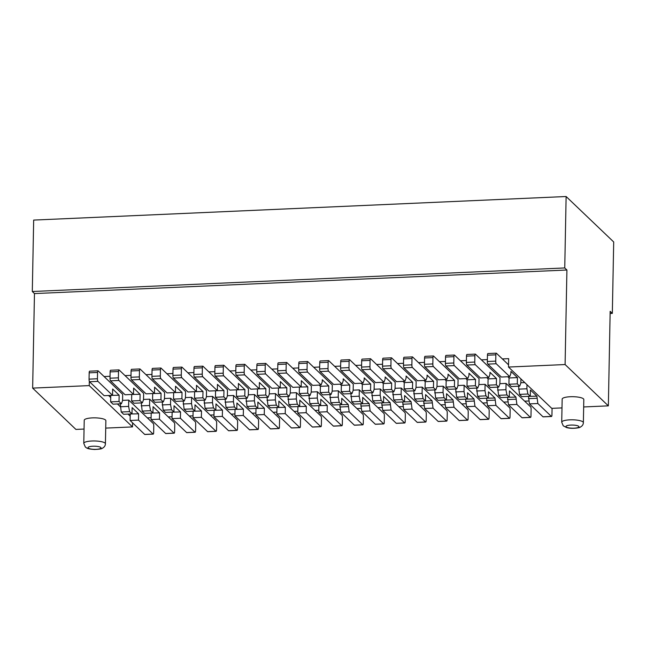 <?xml version="1.0" encoding="UTF-8"?>
<svg xmlns="http://www.w3.org/2000/svg" width="646" height="646" viewBox="0 0 646 646"><rect width="100%" height="100%" fill="white"/><g stroke="black" fill="none" stroke-linecap="round" stroke-linejoin="round"><path stroke-width="0.97" d="M340.248 409.33L336.001 409.516L317.396 391.751L311.227 392.025M362.705 424.769L349.187 411.857L340.805 412.229L354.323 425.141L362.705 424.769A2.164 0.533 87.5 0 0 362.842 424.834A2.164 0.533 87.5 0 0 363.286 423.187L363.407 416.888A2.164 0.533 87.5 0 0 362.907 414.264L356.963 408.587L361.211 408.401M383.667 423.841L370.15 410.937L361.768 411.308L375.286 424.212L383.667 423.841A2.164 0.533 87.5 0 0 383.805 423.905A2.164 0.533 87.5 0 0 384.249 422.258L384.37 415.959A2.164 0.533 87.5 0 0 383.869 413.343L377.926 407.658L382.174 407.473M404.63 422.912L391.113 410.008L382.731 410.38L396.248 423.283L404.63 422.912A2.164 0.533 87.5 0 0 404.767 422.977A2.164 0.533 87.5 0 0 405.212 421.329L405.333 415.031A2.164 0.533 87.5 0 0 404.832 412.414L398.889 406.73L403.136 406.544M425.593 421.991L412.075 409.079L403.693 409.451L417.211 422.355L425.593 421.991A2.164 0.533 87.5 0 0 425.73 422.048A2.164 0.533 87.5 0 0 426.174 420.401L426.295 414.102A2.164 0.533 87.5 0 0 425.795 411.486L419.852 405.801L424.099 405.615M446.556 421.063L433.038 408.151L424.656 408.522L438.174 421.434L446.556 421.063A2.164 0.533 87.5 0 0 446.693 421.119A2.164 0.533 87.5 0 0 447.137 419.472L447.258 413.174A2.164 0.533 87.5 0 0 446.757 410.557L440.814 404.872L445.062 404.687M467.518 420.134L454.001 407.222L445.619 407.594L459.136 420.506L467.518 420.134A2.164 0.533 87.5 0 0 467.656 420.199A2.164 0.533 87.5 0 0 468.1 418.551L468.221 412.245A2.164 0.533 87.5 0 0 467.72 409.629L461.777 403.952L466.024 403.758M488.481 419.206L474.963 406.294L466.582 406.665L480.099 419.577L488.481 419.206A2.164 0.533 87.5 0 0 488.618 419.27A2.164 0.533 87.5 0 0 489.062 417.623L489.183 411.316A2.164 0.533 87.5 0 0 488.683 408.7L482.74 403.023L486.987 402.829M509.444 418.277L495.926 405.365L487.544 405.736L501.062 418.648L509.444 418.277A2.164 0.533 87.5 0 0 509.581 418.342A2.164 0.533 87.5 0 0 510.025 416.694L510.146 410.388A2.164 0.533 87.5 0 0 509.646 407.771L503.702 402.095L507.95 401.909M530.406 417.348L516.889 404.436L508.507 404.808L522.025 417.72L530.406 417.348A2.164 0.533 87.5 0 0 530.544 417.413A2.164 0.533 87.5 0 0 530.988 415.766L531.109 409.459A2.164 0.533 87.5 0 0 530.608 406.843L524.665 401.166L528.913 400.98M89.326 381.35L89.245 385.605L32.647 388.109L34.464 293.575L566.913 270.012L565.097 364.546L608.354 405.858L583.669 406.948M561.996 407.909L551.749 408.361L508.499 367.049L565.097 364.546M608.354 405.858L610.163 311.324L612.327 313.391L610.123 313.488M132.575 422.847L132.503 426.917L105.726 428.104M84.053 429.057L75.905 429.42L32.647 388.109M153.078 434.047L138.486 420.102L130.096 420.473L144.696 434.419L153.078 434.047A2.164 0.533 87.5 0 0 153.215 434.112A2.164 0.533 87.5 0 0 153.659 432.465L153.78 426.158A2.164 0.533 87.5 0 0 153.28 423.542L147.336 417.865L151.099 417.696M174.04 433.119L159.449 419.173L151.059 419.545L165.659 433.49L174.04 433.119A2.164 0.533 87.5 0 0 174.178 433.183A2.164 0.533 87.5 0 0 174.622 431.536L174.743 425.23A2.164 0.533 87.5 0 0 174.242 422.613L168.299 416.936L172.062 416.767M195.003 432.19L180.412 418.253L172.022 418.624L186.621 432.562L195.003 432.19A2.164 0.533 87.5 0 0 195.14 432.255A2.164 0.533 87.5 0 0 195.585 430.607L195.706 424.309A2.164 0.533 87.5 0 0 195.205 421.685L189.262 416.008L193.025 415.838M215.966 431.262L201.374 417.324L192.984 417.696L207.584 431.633L215.966 431.262A2.164 0.533 87.5 0 0 216.103 431.326A2.164 0.533 87.5 0 0 216.547 429.679L216.668 423.38A2.164 0.533 87.5 0 0 216.168 420.764L210.225 415.079L213.988 414.918M236.929 430.333L222.337 416.395L213.947 416.767L228.547 430.704L236.929 430.333A2.164 0.533 87.5 0 0 237.066 430.397A2.164 0.533 87.5 0 0 237.51 428.75L237.631 422.452A2.164 0.533 87.5 0 0 237.13 419.835L231.187 414.151L234.95 413.989M257.891 429.412L243.3 415.467L234.91 415.838L249.509 429.784L257.891 429.412A2.164 0.533 87.5 0 0 258.029 429.469A2.164 0.533 87.5 0 0 258.473 427.822L258.594 421.523A2.164 0.533 87.5 0 0 258.093 418.907L252.15 413.222L255.913 413.06M278.854 428.484L264.254 414.538L255.873 414.91L270.472 428.855L278.854 428.484A2.164 0.533 87.5 0 0 278.991 428.54A2.164 0.533 87.5 0 0 279.435 426.901L279.556 420.594A2.164 0.533 87.5 0 0 279.056 417.978L273.113 412.301L276.868 412.132M299.817 427.555L285.217 413.61L276.835 413.981L291.435 427.927L299.817 427.555A2.164 0.533 87.5 0 0 299.954 427.62A2.164 0.533 87.5 0 0 300.398 425.972L300.519 419.666A2.164 0.533 87.5 0 0 300.019 417.05L294.075 411.373L297.83 411.203M320.779 426.626L306.18 412.681L297.798 413.052L312.398 426.998L320.779 426.626A2.164 0.533 87.5 0 0 320.917 426.691A2.164 0.533 87.5 0 0 321.361 425.044L321.482 418.737A2.164 0.533 87.5 0 0 320.981 416.121L315.038 410.444L318.793 410.275M299.227 387.059L307.803 386.865L307.682 393.164L310.064 395.441L311.227 392.267L311.348 385.969L292.743 368.204L298.71 367.937M331.027 394.512L328.644 392.235L320.263 392.606L322.637 394.884L331.027 394.512L332.189 391.339L332.31 385.04L307.762 361.599A2.164 0.533 87.5 0 0 307.625 361.534A2.164 0.533 87.5 0 0 307.181 363.181L307.06 369.48A2.164 0.533 87.5 0 0 307.561 372.096L299.171 372.467A2.164 0.533 -92.5 0 1 298.67 369.851L307.06 369.48M319.673 367.009L313.706 367.275M351.989 393.584L349.607 391.306L341.225 391.678L343.599 393.955L351.989 393.584L353.152 390.41L353.273 384.112L328.725 360.67A2.164 0.533 87.5 0 0 328.588 360.605A2.164 0.533 87.5 0 0 328.144 362.253L328.023 368.551A2.164 0.533 87.5 0 0 328.523 371.167L320.133 371.539A2.164 0.533 -92.5 0 1 319.633 368.923L328.023 368.551M340.636 366.08L334.668 366.347M372.952 392.655L370.57 390.386L362.188 390.757L364.562 393.026L372.952 392.655L374.115 389.49L374.228 383.183L349.688 359.741A2.164 0.533 87.5 0 0 349.551 359.677A2.164 0.533 87.5 0 0 349.106 361.324L348.985 367.622A2.164 0.533 87.5 0 0 349.486 370.247L341.096 370.618A2.164 0.533 -92.5 0 1 340.595 367.994L348.985 367.622M361.599 365.16L355.631 365.418M393.915 391.726L391.533 389.457L383.151 389.829L385.525 392.098L393.915 391.726L395.069 388.561L395.19 382.254L370.651 358.813A2.164 0.533 87.5 0 0 370.513 358.748A2.164 0.533 87.5 0 0 370.069 360.395L369.948 366.702A2.164 0.533 87.5 0 0 370.449 369.318L362.059 369.69A2.164 0.533 -92.5 0 1 361.558 367.073L369.948 366.702M382.561 364.231L376.594 364.489M414.877 390.798L412.495 388.529L404.113 388.9L406.487 391.169L414.877 390.798L416.032 387.632L416.153 381.326L391.613 357.884A2.164 0.533 87.5 0 0 391.476 357.819A2.164 0.533 87.5 0 0 391.032 359.467L390.911 365.773A2.164 0.533 87.5 0 0 391.411 368.39L383.021 368.761A2.164 0.533 -92.5 0 1 382.521 366.145L390.911 365.773M403.524 363.302L397.556 363.569M435.84 389.869L433.458 387.6L425.076 387.971L427.45 390.241L435.84 389.869L436.995 386.704L437.116 380.397L412.576 356.955A2.164 0.533 87.5 0 0 412.439 356.891A2.164 0.533 87.5 0 0 411.995 358.538L411.873 364.845A2.164 0.533 87.5 0 0 412.374 367.461L403.984 367.832A2.164 0.533 -92.5 0 1 403.484 365.216L411.873 364.845M424.487 362.374L418.519 362.64M456.803 388.94L454.421 386.671L446.039 387.043L448.413 389.312L456.803 388.94L457.957 385.775L458.079 379.477L433.539 356.027A2.164 0.533 87.5 0 0 433.401 355.97A2.164 0.533 87.5 0 0 432.957 357.618L432.836 363.916A2.164 0.533 87.5 0 0 433.337 366.532L424.947 366.904A2.164 0.533 -92.5 0 1 424.446 364.287L432.836 363.916M445.449 361.445L439.482 361.712M477.765 388.02L475.383 385.743L467.001 386.114L469.376 388.391L477.765 388.02L478.92 384.846L479.041 378.548L454.501 355.098A2.164 0.533 87.5 0 0 454.364 355.042A2.164 0.533 87.5 0 0 453.92 356.689L453.799 362.987A2.164 0.533 87.5 0 0 454.3 365.604L445.91 365.975A2.164 0.533 -92.5 0 1 445.409 363.359L453.799 362.987M466.412 360.516L460.445 360.783M498.728 387.091L496.346 384.814L487.964 385.186L490.338 387.463L498.728 387.091L499.883 383.918L500.004 377.619L475.464 354.178A2.164 0.533 87.5 0 0 475.327 354.113A2.164 0.533 87.5 0 0 474.883 355.76L474.762 362.059A2.164 0.533 87.5 0 0 475.262 364.675L466.872 365.047A2.164 0.533 -92.5 0 1 466.372 362.43L474.762 362.059M487.375 359.588L481.407 359.854M508.539 364.82L496.427 353.249A2.164 0.533 87.5 0 0 496.29 353.184A2.164 0.533 87.5 0 0 495.845 354.832L495.724 361.13A2.164 0.533 87.5 0 0 496.225 363.746L487.835 364.118A2.164 0.533 -92.5 0 1 487.334 361.502L495.724 361.13M508.499 367.049L508.66 358.651L502.37 358.926M524.754 382.577L520.854 382.747M524.665 401.166L506.06 383.401L499.891 383.676M503.702 402.095L485.098 384.33L478.928 384.604M482.74 403.023L464.135 385.258L457.966 385.533M461.777 403.952L443.172 386.187L437.003 386.461M440.814 404.872L422.209 387.115L416.04 387.382M419.852 405.801L401.247 388.036L395.077 388.311M398.889 406.73L380.284 388.965L374.115 389.239M377.926 407.658L359.321 389.893L353.152 390.168M356.963 408.587L338.359 390.822L332.189 391.096M315.038 410.444L296.433 392.679L290.264 392.954M294.075 411.373L275.471 393.608L269.301 393.882M273.113 412.301L254.508 394.536L248.339 394.803M252.15 413.222L233.545 395.465L227.376 395.732M231.187 414.151L212.591 396.386L206.413 396.66M210.225 415.079L191.628 397.314L185.45 397.589M189.262 416.008L170.665 398.243L164.488 398.517M168.299 416.936L149.702 399.171L143.525 399.446M147.336 417.865L128.74 400.1L122.562 400.375M108.56 395.497L110.716 397.556M117.427 403.96L120.237 406.641M128.021 414.086L130.177 416.145M110.571 395.409L119.139 395.215L119.017 401.513L121.4 403.79L122.562 400.617L122.683 394.318L98.135 370.869A2.164 0.533 87.5 0 0 97.998 370.812A2.164 0.533 87.5 0 0 97.554 372.459L89.172 372.831A2.164 0.533 -92.5 0 1 89.616 371.184L97.998 370.812M110.046 376.287L104.079 376.553M131.534 394.48L140.101 394.286L139.98 400.585L142.362 402.862L143.525 399.688L143.646 393.39L119.098 369.948A2.164 0.533 87.5 0 0 118.961 369.883A2.164 0.533 87.5 0 0 118.517 371.531L110.127 371.902A2.164 0.533 -92.5 0 1 110.579 370.255L118.961 369.883M131.009 375.358L125.041 375.625M152.496 393.551L161.064 393.357L160.943 399.656L163.325 401.933L164.488 398.76L164.609 392.461L140.061 369.019A2.164 0.533 87.5 0 0 139.924 368.955A2.164 0.533 87.5 0 0 139.479 370.602L131.09 370.974A2.164 0.533 -92.5 0 1 131.542 369.326L139.924 368.955M151.971 374.43L146.004 374.696M173.459 392.623L182.027 392.429L181.906 398.735L184.288 401.005L185.45 397.839L185.572 391.533L161.024 368.091A2.164 0.533 87.5 0 0 160.886 368.026A2.164 0.533 87.5 0 0 160.442 369.673L152.052 370.045A2.164 0.533 -92.5 0 1 152.504 368.398L160.886 368.026M172.934 373.509L166.967 373.768M194.422 391.694L202.989 391.5L202.868 397.807L205.25 400.076L206.413 396.91L206.534 390.604L181.986 367.162A2.164 0.533 87.5 0 0 181.849 367.098A2.164 0.533 87.5 0 0 181.405 368.745L173.015 369.116A2.164 0.533 -92.5 0 1 173.467 367.469L181.849 367.098M193.897 372.58L187.929 372.839M215.384 390.765L223.952 390.572L223.831 396.878L226.213 399.147L227.376 395.982L227.497 389.675L202.949 366.234A2.164 0.533 87.5 0 0 202.812 366.169A2.164 0.533 87.5 0 0 202.368 367.816L193.978 368.188A2.164 0.533 -92.5 0 1 194.43 366.54L202.812 366.169M214.86 371.652L208.892 371.91M236.339 389.837L244.915 389.643L244.794 395.95L247.176 398.219L248.339 395.053L248.46 388.747L223.912 365.305A2.164 0.533 87.5 0 0 223.774 365.24A2.164 0.533 87.5 0 0 223.33 366.888L214.94 367.259A2.164 0.533 -92.5 0 1 215.393 365.612L223.774 365.24M235.822 370.723L229.855 370.99M257.302 388.908L265.877 388.722L265.756 395.021L268.138 397.29L269.301 394.125L269.422 387.826L244.874 364.376A2.164 0.533 87.5 0 0 244.737 364.32A2.164 0.533 87.5 0 0 244.293 365.959L235.903 366.33A2.164 0.533 -92.5 0 1 236.355 364.683L244.737 364.32M256.785 369.795L250.818 370.061M278.264 387.988L286.84 387.794L286.719 394.092L289.101 396.369L290.264 393.196L290.385 386.897L265.837 363.448A2.164 0.533 87.5 0 0 265.7 363.391A2.164 0.533 87.5 0 0 265.256 365.038L256.866 365.41A2.164 0.533 -92.5 0 1 257.31 363.763L265.7 363.391M277.748 368.866L271.78 369.132M566.913 270.012L564.749 267.953L32.3 291.516L34.464 293.575M32.3 291.516L33.673 220.084L566.122 196.521L613.7 241.967L612.327 313.391M564.749 267.953L566.122 196.521M583.814 399.527A10.829 2.616 -178.9 0 0 583.467 398.857A10.829 2.616 -178.9 0 0 571.653 396.701A10.829 2.616 -178.9 0 0 562.165 399.107L561.721 422.218A10.829 2.616 1.1 0 1 571.209 419.803A10.829 2.616 1.1 0 1 583.023 421.959A10.829 2.616 1.1 0 1 583.37 422.637L583.814 399.527M89.245 385.605L132.503 426.917M105.863 420.675A10.829 2.616 -178.9 0 0 105.524 420.005A10.829 2.616 -178.9 0 0 93.702 417.849A10.829 2.616 -178.9 0 0 84.222 420.263L83.778 443.366A10.829 2.616 1.1 0 1 93.258 440.96A10.829 2.616 1.1 0 1 105.08 443.116A10.829 2.616 1.1 0 1 105.419 443.786L105.863 420.675M495.845 354.832L487.455 355.203A2.164 0.533 -92.5 0 1 487.9 353.556L496.29 353.184M520.926 378.919L520.846 382.989L519.691 386.163L517.309 383.885L508.927 384.257L509.04 377.958L517.43 377.587L517.309 383.885M517.43 377.587L510.938 371.393L510.897 373.493L509.742 376.658L496.225 363.746M487.835 364.118L501.353 377.03L509.742 376.658M507.772 376.747L509.04 377.958M508.927 384.257L511.301 386.534L519.691 386.163M487.455 355.203L487.334 361.502M474.883 355.76L466.493 356.132A2.164 0.533 -92.5 0 1 466.937 354.484L475.327 354.113M486.809 377.676L488.085 378.887L496.467 378.516L496.346 384.814M496.467 378.516L489.975 372.314L489.934 374.422L488.78 377.587L475.262 364.675M466.872 365.047L480.39 377.958L488.78 377.587M487.964 385.186L488.085 378.887M466.493 356.132L466.372 362.43M453.92 356.689L445.53 357.06A2.164 0.533 -92.5 0 1 445.974 355.413L454.364 355.042M465.847 378.604L467.123 379.816L475.504 379.444L475.383 385.743M475.504 379.444L469.012 373.243L468.972 375.35L467.817 378.516L454.3 365.604M445.91 365.975L459.427 378.887L467.817 378.516M467.001 386.114L467.123 379.816M445.53 357.06L445.409 363.359M432.957 357.618L424.567 357.981A2.164 0.533 -92.5 0 1 425.011 356.342L433.401 355.97M444.884 379.533L446.16 380.744L454.542 380.373L454.421 386.671M454.542 380.373L448.049 374.171L448.009 376.271L446.854 379.444L433.337 366.532M424.947 366.904L438.464 379.816L446.854 379.444M446.039 387.043L446.16 380.744M424.567 357.981L424.446 364.287M411.995 358.538L403.605 358.91A2.164 0.533 -92.5 0 1 404.049 357.262L412.439 356.891M423.921 380.454L425.197 381.665L433.579 381.301L433.458 387.6M433.579 381.301L427.087 375.1L427.046 377.199L425.892 380.373L412.374 367.461M403.984 367.832L417.502 380.744L425.892 380.373M425.076 387.971L425.197 381.665M403.605 358.91L403.484 365.216M391.032 359.467L382.642 359.838A2.164 0.533 -92.5 0 1 383.086 358.191L391.476 357.819M402.959 381.382L404.235 382.594L412.616 382.222L412.495 388.529M412.616 382.222L406.124 376.029L406.084 378.128L404.929 381.301L391.411 368.39M383.021 368.761L396.539 381.673L404.929 381.301M404.113 388.9L404.235 382.594M382.642 359.838L382.521 366.145M370.069 360.395L361.679 360.767A2.164 0.533 -92.5 0 1 362.123 359.119L370.513 358.748M381.996 382.311L383.272 383.522L391.654 383.151L391.533 389.457M391.654 383.151L385.161 376.957L385.121 379.057L383.966 382.222L370.449 369.318M362.059 369.69L375.576 382.594L383.966 382.222M383.151 389.829L383.272 383.522M361.679 360.767L361.558 367.073M349.106 361.324L340.717 361.695A2.164 0.533 -92.5 0 1 341.161 360.048L349.551 359.677M361.033 383.24L362.309 384.451L370.691 384.079L370.57 390.386M370.691 384.079L364.207 377.886L364.166 379.985L363.004 383.151L349.486 370.247M341.096 370.618L354.614 383.522L363.004 383.151M362.188 390.757L362.309 384.451M340.717 361.695L340.595 367.994M328.144 362.253L319.754 362.624A2.164 0.533 -92.5 0 1 320.198 360.977L328.588 360.605M340.079 384.168L341.346 385.379L349.728 385.008L349.607 391.306M349.728 385.008L343.244 378.814L343.204 380.914L342.041 384.079L328.523 371.167M320.133 371.539L333.651 384.451L342.041 384.079M341.225 391.678L341.346 385.379M319.754 362.624L319.633 368.923M307.181 363.181L298.791 363.553A2.164 0.533 -92.5 0 1 299.235 361.905L307.625 361.534M319.116 385.097L320.384 386.308L328.766 385.937L328.644 392.235M328.766 385.937L322.281 379.743L322.241 381.843L321.078 385.008L307.561 372.096M299.171 372.467L312.688 385.379L321.078 385.008M320.263 392.606L320.384 386.308M298.791 363.553L298.67 369.851M292.743 368.204L286.8 362.519A2.164 0.533 87.5 0 0 286.663 362.463A2.164 0.533 87.5 0 0 286.218 364.11L277.828 364.481A2.164 0.533 -92.5 0 1 278.273 362.834L286.663 362.463M286.097 370.408A2.164 0.533 87.5 0 0 286.598 373.025L278.208 373.396A2.164 0.533 -92.5 0 1 277.707 370.78L286.097 370.408L286.218 364.11M307.803 386.865L301.319 380.664L301.197 386.97L286.598 373.025M278.208 373.396L292.808 387.342L301.197 386.97M307.682 393.164L299.3 393.535L299.421 387.237M299.3 393.535L301.674 395.812L310.064 395.441M277.828 364.481L277.707 370.78M265.135 371.337A2.164 0.533 87.5 0 0 265.635 373.953L257.245 374.325A2.164 0.533 -92.5 0 1 256.745 371.708L265.135 371.337L265.256 365.038M286.84 387.794L280.356 381.592L280.235 387.899L265.635 373.953M257.245 374.325L271.845 388.27L280.235 387.899M286.719 394.092L278.337 394.464L278.458 388.165M278.337 394.464L280.711 396.733L289.101 396.369M256.866 365.41L256.745 371.708M244.172 372.266A2.164 0.533 87.5 0 0 244.672 374.882L236.283 375.253A2.164 0.533 -92.5 0 1 235.782 372.637L244.172 372.266L244.293 365.959M265.877 388.722L259.393 382.521L259.272 388.827L244.672 374.882M236.283 375.253L250.882 389.199L259.272 388.827M265.756 395.021L257.374 395.392L257.496 389.094M257.374 395.392L259.749 397.661L268.138 397.29M235.903 366.33L235.782 372.637M223.209 373.194A2.164 0.533 87.5 0 0 223.71 375.81L215.32 376.182A2.164 0.533 -92.5 0 1 214.819 373.566L223.209 373.194L223.33 366.888M244.915 389.643L238.431 383.449L238.309 389.756L223.71 375.81M215.32 376.182L229.919 390.119L238.309 389.756M244.794 395.95L236.412 396.321L236.533 390.014M236.412 396.321L238.786 398.59L247.176 398.219M214.94 367.259L214.819 373.566M202.246 374.123A2.164 0.533 87.5 0 0 202.747 376.739L194.357 377.111A2.164 0.533 -92.5 0 1 193.857 374.494L202.246 374.123L202.368 367.816M223.952 390.572L217.468 384.378L217.347 390.677L202.747 376.739M194.357 377.111L208.957 391.048L217.347 390.677M223.831 396.878L215.449 397.25L215.57 390.943M215.449 397.25L217.823 399.519L226.213 399.147M193.978 368.188L193.857 374.494M181.284 375.051A2.164 0.533 87.5 0 0 181.784 377.668L173.394 378.039A2.164 0.533 -92.5 0 1 172.894 375.415L181.284 375.051L181.405 368.745M202.989 391.5L196.505 385.307L196.384 391.605L181.784 377.668M173.394 378.039L187.994 391.977L196.384 391.605M202.868 397.807L194.486 398.178L194.607 391.872M194.486 398.178L196.86 400.447L205.25 400.076M173.015 369.116L172.894 375.415M160.321 375.972A2.164 0.533 87.5 0 0 160.822 378.596L152.432 378.96A2.164 0.533 -92.5 0 1 151.931 376.343L160.321 375.972L160.442 369.673M182.027 392.429L175.542 386.235L175.421 392.534L160.822 378.596M152.432 378.96L167.031 392.905L175.421 392.534M181.906 398.735L173.524 399.107L173.645 392.8M173.524 399.107L175.898 401.376L184.288 401.005M152.052 370.045L151.931 376.343M139.358 376.901A2.164 0.533 87.5 0 0 139.859 379.517L131.469 379.888A2.164 0.533 -92.5 0 1 130.968 377.272L139.358 376.901L139.479 370.602M161.064 393.357L154.58 387.164L154.459 393.462L139.859 379.517M131.469 379.888L146.069 393.834L154.459 393.462M160.943 399.656L152.561 400.027L152.682 393.729M152.561 400.027L154.935 402.305L163.325 401.933M131.09 370.974L130.968 377.272M118.396 377.829A2.164 0.533 87.5 0 0 118.896 380.446L110.506 380.817A2.164 0.533 -92.5 0 1 110.014 378.201L118.396 377.829L118.517 371.531M140.101 394.286L133.617 388.084L133.496 394.391L118.896 380.446M110.506 380.817L125.106 394.763L133.496 394.391M139.98 400.585L131.598 400.956L131.719 394.658M131.598 400.956L133.972 403.233L142.362 402.862M110.127 371.902L110.014 378.201M97.433 378.758A2.164 0.533 87.5 0 0 97.934 381.374L89.544 381.746A2.164 0.533 -92.5 0 1 89.051 379.129L97.433 378.758L97.554 372.459M119.139 395.215L112.654 389.013L112.533 395.32L97.934 381.374M89.544 381.746L104.143 395.691L112.533 395.32M119.017 401.513L110.636 401.885L110.757 395.586M110.636 401.885L113.01 404.162L121.4 403.79M89.172 372.831L89.051 379.129M551.369 416.42L537.852 403.516L529.47 403.879L542.987 416.791L551.369 416.42A2.164 0.533 87.5 0 0 551.506 416.484A2.164 0.533 87.5 0 0 551.95 414.837L552.072 408.538A2.164 0.533 87.5 0 0 552.072 408.345M528.323 396.369L536.891 396.176L537.852 403.516M536.891 396.176L530.406 389.982L530.285 396.281L527.903 394.012L519.521 394.383L518.577 386.211M526.983 384.709L526.902 388.779L527.903 394.012M519.521 394.383L521.895 396.652L530.285 396.281M529.47 403.879L528.509 396.547M526.902 388.779L518.52 389.15M536.85 398.275L528.468 398.647M507.36 397.298L515.928 397.104L516.889 404.436M515.928 397.104L509.444 390.911L509.323 397.209L506.94 394.94L498.559 395.312L497.614 387.14M506.06 383.401L505.939 389.708L506.94 394.94M498.559 395.312L500.933 397.581L509.323 397.209M508.507 404.808L507.546 397.476M505.939 389.708L497.557 390.071M515.888 399.204L507.506 399.575M486.398 398.227L494.965 398.033L495.926 405.365M494.965 398.033L488.481 391.839L488.36 398.138L485.978 395.869L477.596 396.24L476.651 388.068M485.098 384.33L484.976 390.628L485.978 395.869M477.596 396.24L479.97 398.509L488.36 398.138M487.544 405.736L486.583 398.404M484.976 390.628L476.595 391M494.925 400.132L486.543 400.504M465.435 399.155L474.002 398.962L474.963 406.294M474.002 398.962L467.518 392.76L467.397 399.066L465.015 396.789L456.633 397.161L455.688 388.997M464.135 385.258L464.014 391.557L465.015 396.789M456.633 397.161L459.007 399.438L467.397 399.066M466.582 406.665L465.621 399.333M464.014 391.557L455.632 391.928M473.962 401.061L465.58 401.432M444.472 400.084L453.04 399.89L454.001 407.222M453.04 399.89L446.556 393.689L446.434 399.995L444.052 397.718L435.67 398.089L434.726 389.918M443.172 386.187L443.051 392.485L444.052 397.718M435.67 398.089L438.053 400.367L446.434 399.995M445.619 407.594L444.658 400.262M443.051 392.485L434.669 392.857M452.999 401.99L444.618 402.361M423.51 401.005L432.077 400.819L433.038 408.151M432.077 400.819L425.593 394.617L425.472 400.924L423.09 398.647L414.708 399.018L413.763 390.846M422.209 387.115L422.088 393.414L423.09 398.647M414.708 399.018L417.09 401.295L425.472 400.924M424.656 408.522L423.695 401.19M422.088 393.414L413.706 393.785M432.037 402.918L423.655 403.29M402.547 401.933L411.114 401.739L412.075 409.079M411.114 401.739L404.63 395.546L404.509 401.852L402.127 399.575L393.745 399.947L392.8 391.775M401.247 388.036L401.126 394.343L402.127 399.575M393.745 399.947L396.127 402.216L404.509 401.852M403.693 409.451L402.733 402.111M401.126 394.343L392.744 394.714M411.074 403.847L402.692 404.218M381.584 402.862L390.152 402.668L391.113 410.008M390.152 402.668L383.667 396.474L383.546 402.773L381.164 400.504L372.782 400.875L371.838 392.703M380.284 388.965L380.163 395.271L381.164 400.504M372.782 400.875L375.165 403.144L383.546 402.773M382.731 410.38L381.77 403.039M380.163 395.271L371.781 395.643M390.111 404.767L381.729 405.139M360.621 403.79L369.189 403.597L370.15 410.937M369.189 403.597L362.705 397.403L362.584 403.702L360.202 401.432L351.82 401.804L350.875 393.632M359.321 389.893L359.2 396.2L360.202 401.432M351.82 401.804L354.202 404.073L362.584 403.702M361.768 411.308L360.807 403.968M359.2 396.2L350.818 396.571M369.149 405.696L360.767 406.068M339.659 404.719L348.226 404.525L349.187 411.857M348.226 404.525L341.742 398.332L341.621 404.63L339.239 402.361L330.857 402.733L329.912 394.561M338.359 390.822L338.238 397.129L339.239 402.361M330.857 402.733L333.239 405.002L341.621 404.63M340.805 412.229L339.844 404.897M338.238 397.129L329.856 397.5M348.186 406.625L339.804 406.996M341.742 425.698L327.142 411.752L318.761 412.124L333.36 426.069L341.742 425.698A2.164 0.533 87.5 0 0 341.879 425.762A2.164 0.533 87.5 0 0 342.323 424.115L342.445 417.809A2.164 0.533 87.5 0 0 341.944 415.192L336.001 409.516M318.696 405.648L327.264 405.454L327.142 411.752M327.264 405.454L320.779 399.26L320.658 405.559L318.276 403.29L309.894 403.661L308.95 395.489M317.396 391.751L317.275 398.049L318.276 403.29M309.894 403.661L312.276 405.93L320.658 405.559M318.761 412.124L318.882 405.825M317.275 398.049L308.893 398.421M297.733 406.576L306.301 406.382L306.18 412.681M306.301 406.382L299.817 400.181L299.696 406.487L297.313 404.218L288.932 404.59L287.987 396.418M296.433 392.679L296.312 398.978L297.313 404.218M288.932 404.59L291.314 406.859L299.696 406.487M297.798 413.052L297.919 406.754M296.312 398.978L287.93 399.349M276.771 407.505L285.338 407.311L285.217 413.61M285.338 407.311L278.854 401.109L278.733 407.416L276.351 405.139L267.969 405.51L267.024 397.338M275.471 393.608L275.349 399.906L276.351 405.139M267.969 405.51L270.351 407.788L278.733 407.416M276.835 413.981L276.956 407.683M275.349 399.906L266.968 400.278M255.808 408.425L264.375 408.24L264.254 414.538M264.375 408.24L257.891 402.038L257.77 408.345L255.388 406.068L247.006 406.439L246.061 398.267M254.508 394.536L254.387 400.835L255.388 406.068M247.006 406.439L249.388 408.716L257.77 408.345M255.873 414.91L255.994 408.611M254.387 400.835L246.005 401.206M234.845 409.354L243.413 409.168L243.3 415.467M243.413 409.168L236.929 402.967L236.807 409.273L234.425 406.996L226.043 407.368L225.099 399.196M233.545 395.465L233.432 401.764L234.425 406.996M226.043 407.368L228.426 409.645L236.807 409.273M234.91 415.838L235.031 409.532M233.432 401.764L225.042 402.135M213.883 410.283L222.458 410.089L222.337 416.395M222.458 410.089L215.966 403.895L215.845 410.194L213.463 407.925L205.081 408.296L204.136 400.124M212.591 396.386L212.469 402.692L213.463 407.925M205.081 408.296L207.463 410.565L215.845 410.194M213.947 416.767L214.068 410.46M212.469 402.692L204.079 403.064M192.92 411.211L201.495 411.017L201.374 417.324M201.495 411.017L195.003 404.824L194.882 411.122L192.5 408.853L184.118 409.225L183.173 401.053M191.628 397.314L191.507 403.621L192.5 408.853M184.118 409.225L186.5 411.494L194.882 411.122M192.984 417.696L193.106 411.389M191.507 403.621L183.117 403.992M171.957 412.14L180.533 411.946L180.412 418.253M180.533 411.946L174.04 405.753L173.919 412.051L171.537 409.782L163.155 410.153L162.211 401.982M170.665 398.243L170.544 404.549L171.537 409.782M163.155 410.153L165.537 412.423L173.919 412.051M172.022 418.624L172.143 412.318M170.544 404.549L162.154 404.921M150.994 413.069L159.57 412.875L159.449 419.173M159.57 412.875L153.078 406.681L152.957 412.98L150.575 410.711L142.193 411.082L141.248 402.91M149.702 399.171L149.581 405.478L150.575 410.711M142.193 411.082L144.575 413.351L152.957 412.98M151.059 419.545L151.18 413.246M149.581 405.478L141.191 405.841M130.032 413.997L138.607 413.803L138.486 420.102M138.607 413.803L132.115 407.61L131.994 413.908L129.62 411.639L121.23 412.011L120.285 403.839M128.74 400.1L128.619 406.399L129.62 411.639M121.23 412.011L123.612 414.28L131.994 413.908M130.096 420.473L130.217 414.175M128.619 406.399L120.229 406.77M566.179 426.909A6.492 1.567 -178.9 0 0 574.084 428.177A6.492 1.567 -178.9 0 0 578.751 426.352A6.492 1.567 -178.9 0 0 570.846 425.076A6.492 1.567 -178.9 0 0 566.179 426.909M100.986 447.743A6.492 1.567 -178.9 0 0 100.808 447.5A6.492 1.567 -178.9 0 0 93.395 446.208A6.492 1.567 -178.9 0 0 88.05 447.815A6.492 1.567 -178.9 0 0 88.227 448.058A6.492 1.567 -178.9 0 0 95.64 449.341A6.492 1.567 -178.9 0 0 100.986 447.743M561.721 422.218L563.264 425.835L566.631 427.579C571.904 429.162 580.253 427.757 580.165 427.168C582.232 426.134 583.298 424.624 583.37 422.637M83.778 443.366L85.32 446.984C86.903 448.041 86.79 448.938 94.494 449.479C99.193 449.277 101.769 448.889 102.221 448.316C104.281 447.282 105.355 445.772 105.419 443.786M543.125 416.856L551.506 416.484M522.162 417.784L530.544 417.413M501.199 418.713L509.581 418.342M480.236 419.642L488.618 419.27M459.274 420.562L467.656 420.199M438.311 421.491L446.693 421.119M417.348 422.419L425.73 422.048M396.386 423.348L404.767 422.977M375.423 424.277L383.805 423.905M354.46 425.205L362.842 424.834M333.498 426.134L341.879 425.762M312.535 427.063L320.917 426.691M291.572 427.991L299.954 427.62M270.609 428.912L278.991 428.54M249.647 429.84L258.029 429.469M228.684 430.769L237.066 430.397M207.721 431.698L216.103 431.326M186.759 432.626L195.14 432.255M165.796 433.555L174.178 433.183M144.833 434.483L153.215 434.112"/></g></svg>
